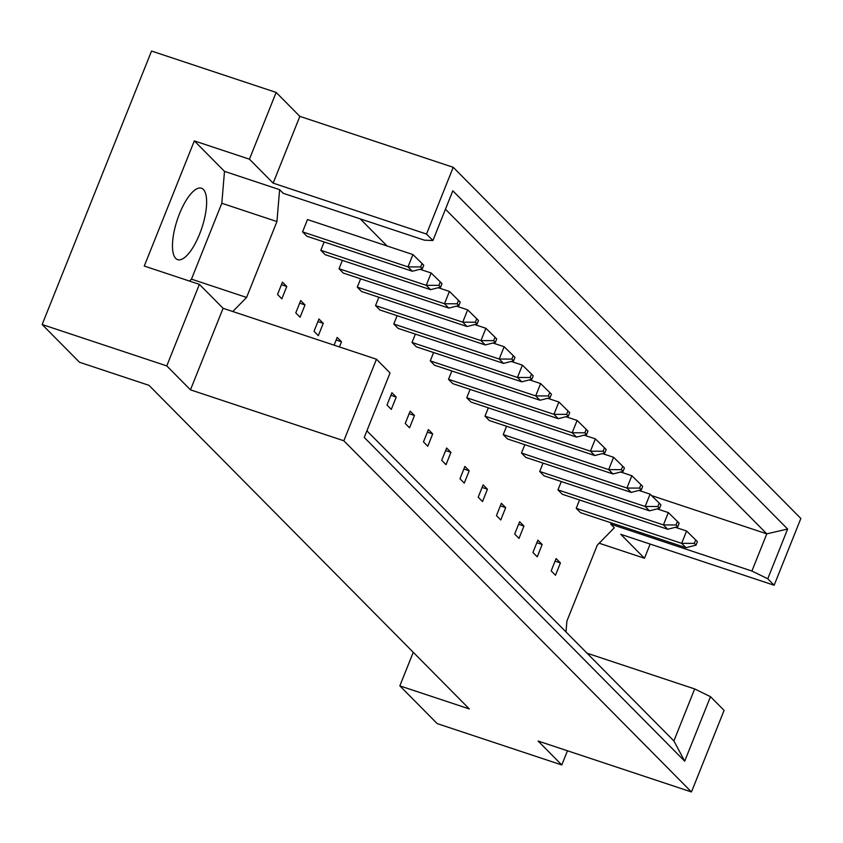 <?xml version="1.0" encoding="UTF-8"?>
<svg xmlns="http://www.w3.org/2000/svg" width="843" height="843" viewBox="0 0 843 843"><rect width="100%" height="100%" fill="white"/><g stroke="black" fill="none" stroke-linecap="round" stroke-linejoin="round"><path stroke-width="1.26" d="M179.496 213.774A37.64 12.94 -71.6 0 1 201.414 188.21A37.64 12.94 -71.6 0 1 199.601 234.091A37.64 12.94 -71.6 0 1 177.683 259.655A37.64 12.94 -71.6 0 1 179.496 213.774M587.044 653.209L694.674 688.942L710.491 696.676L724.084 710.396L691.46 791.956L538.097 741.029L561.796 764.97L567.476 750.786M532.934 552.471L537.244 556.823L542.175 544.504L537.866 540.152L532.934 552.471M557.961 489.899L562.27 494.251L667.719 529.256L663.409 524.904L557.961 489.899L561.301 481.553M576.212 508.318L580.521 512.681L685.96 547.687L681.65 543.335L576.212 508.318L579.541 499.983M551.174 570.901L555.484 575.253L560.416 562.934L556.106 558.582L551.174 570.901M611.228 522.871L610.722 524.156L614.305 527.792L597.276 545.168L566.918 621.049L566.011 631.955M360.224 218.864L387.063 245.977M232.794 311.52L246.588 297.442L276.936 221.561L279.613 189.664L283.206 193.289L424.398 240.171L432.923 240.529L452.807 190.813L787.625 529.046L767.741 578.772L774.148 585.242L800.85 518.477L453.218 167.293L426.516 234.059L432.923 240.529M543.061 463.123L539.72 471.469L544.03 475.821L649.479 510.826L645.169 506.474L539.72 471.469M524.82 444.693L521.48 453.039L525.79 457.391L631.228 492.396L626.918 488.044L521.48 453.039M506.569 426.263L503.239 434.609L507.549 438.961L612.987 473.966L608.678 469.614L503.239 434.609M488.329 407.833L484.988 416.179L489.298 420.531L594.747 455.536L590.437 451.184L484.988 416.179M470.088 389.403L466.748 397.748L471.058 402.1L576.507 437.106L572.197 432.754L466.748 397.748M451.837 370.973L448.508 379.318L452.817 383.67L558.256 418.676L553.946 414.324L448.508 379.318M433.597 352.543L430.267 360.888L434.577 365.24L540.015 400.246L535.705 395.894L430.267 360.888M415.357 334.113L412.016 342.458L416.326 346.81L521.775 381.816L517.465 377.464L412.016 342.458M397.116 315.682L393.776 324.028L398.086 328.38L503.524 363.386L499.214 359.034L393.776 324.028M378.865 297.252L375.535 305.598L379.845 309.95L485.283 344.956L480.974 340.604L375.535 305.598M360.625 278.822L357.295 287.168L361.594 291.52L467.043 326.526L462.733 322.174L357.295 287.168M342.384 260.392L339.044 268.738L343.354 273.09L448.803 308.095L444.493 303.743L339.044 268.738M324.144 241.962L320.804 250.308L325.113 254.66L430.552 289.665L426.242 285.313L320.804 250.308M420.657 266.936L422.375 268.685L423.755 265.229L422.037 263.49L420.657 266.936L408.001 266.883L412.933 254.565L307.484 219.559L302.563 231.878L306.873 236.23L412.311 271.246L408.001 266.883L302.563 231.878M519.615 521.722L514.694 534.04L519.003 538.403L523.924 526.074L519.615 521.722M501.374 503.292L496.453 515.61L500.763 519.973L505.684 507.644L501.374 503.292M483.134 484.862L478.202 497.18L482.512 501.543L487.444 489.225L483.134 484.862M464.893 466.432L459.962 478.75L464.272 483.113L469.203 470.794L464.893 466.432M446.642 448.002L441.721 460.32L446.031 464.683L450.952 452.364L446.642 448.002M428.402 429.572L423.471 441.901L427.78 446.253L432.712 433.934L428.402 429.572M410.162 411.142L405.23 423.471L409.54 427.822L414.471 415.504L410.162 411.142M391.921 392.722L386.99 405.04L391.3 409.392L396.221 397.074L391.921 392.722M339.434 346.926L341.499 341.784L337.189 337.432L334.091 345.156M318.939 319.002L314.017 331.32L318.327 335.672L323.248 323.354L318.939 319.002M300.698 300.572L295.777 312.89L300.087 317.242L305.008 304.924L300.698 300.572M282.458 282.142L277.526 294.46L281.836 298.812L286.768 286.494L282.458 282.142M276.146 92.424L249.444 159.19L273.143 183.131L299.855 116.366L276.146 92.424L151.54 51.044L42.15 324.523L79.495 362.258L148.99 385.335L469.33 708.942L399.835 685.865L437.18 723.6L561.796 764.97M599.183 543.219L644.474 558.266L620.775 534.314L774.148 585.242M644.474 558.266L650.153 544.072M710.491 696.676L684.695 761.176L364.25 437.454L390.046 372.943L376.452 359.223L343.839 440.773L691.46 791.956M189.559 281.088L191.466 279.149L221.814 203.258L224.491 171.361L194.322 140.886L144.269 266.051L199.38 284.354L166.766 365.904L190.465 389.845L223.089 308.296L376.452 359.223M190.465 389.845L343.839 440.773M273.143 183.131L426.516 234.059M299.855 116.366L453.218 167.293M194.322 140.886L249.444 159.19M166.766 365.904L42.15 324.523M413.26 652.303L399.835 685.865M199.38 284.354L223.089 308.296M651.534 495.568L766.793 533.84L445.452 209.212M610.722 524.156L751.914 571.038L766.793 533.84L787.625 529.046M767.741 578.772L751.914 571.038M366.905 430.815L673.884 740.934L694.674 688.942M224.491 171.361L279.613 189.664M221.814 203.258L276.936 221.561M191.466 279.149L246.588 297.442M560.416 562.934L555.073 561.164M542.175 544.504L536.833 542.734M523.924 526.074L518.582 524.304M505.684 507.644L500.342 505.874M487.444 489.225L482.101 487.444M469.203 470.794L463.861 469.014M450.952 452.364L445.61 450.584M432.712 433.934L427.369 432.153M414.471 415.504L409.129 413.723M396.221 397.074L390.889 395.293M341.499 341.784L336.157 340.003M323.248 323.354L317.916 321.573M305.008 304.924L299.665 303.153M286.768 286.494L281.425 284.723M684.695 761.176L673.884 740.934M696.023 545.126L697.403 541.68L695.686 539.941L694.305 543.387L696.023 545.126L685.96 547.687M694.305 543.387L681.65 543.335L686.581 531.016L675.401 527.307M686.581 531.016L695.686 539.941M677.783 526.696L679.163 523.25L677.445 521.511L676.065 524.957L677.783 526.696L667.719 529.256M676.065 524.957L663.409 524.904L668.341 512.586L657.161 508.877M668.341 512.586L677.445 521.511M659.542 508.266L660.923 504.82L659.194 503.081L657.814 506.527L659.542 508.266L649.479 510.826M657.814 506.527L645.169 506.474L650.09 494.156L638.92 490.447M650.09 494.156L659.194 503.081M623.051 471.406L624.431 467.96L622.714 466.221L621.333 469.667L623.051 471.406L612.987 473.966M621.333 469.667L608.678 469.614L613.609 457.296L602.429 453.587M613.609 457.296L622.714 466.221M586.57 434.545L587.95 431.1L586.222 429.361L584.842 432.807L586.57 434.545L576.507 437.106M584.842 432.807L572.197 432.754L577.118 420.436L565.948 416.727M577.118 420.436L586.222 429.361M550.079 397.696L551.459 394.239L549.741 392.501L548.361 395.947L550.079 397.696L540.015 400.246M548.361 395.947L535.705 395.894L540.637 383.576L529.457 379.866M540.637 383.576L549.741 392.501M641.302 489.836L642.682 486.39L640.954 484.651L639.574 488.097L641.302 489.836L631.228 492.396M639.574 488.097L626.918 488.044L631.85 475.726L620.669 472.017M631.85 475.726L640.954 484.651M604.81 452.976L606.191 449.53L604.463 447.791L603.093 451.237L604.81 452.976L594.747 455.536M603.093 451.237L590.437 451.184L595.358 438.866L584.188 435.157M595.358 438.866L604.463 447.791M568.33 416.126L569.71 412.67L567.982 410.931L566.601 414.377L568.33 416.126L558.256 418.676M566.601 414.377L553.946 414.324L558.877 402.006L547.697 398.296M558.877 402.006L567.982 410.931M531.838 379.266L533.219 375.809L531.49 374.071L530.11 377.516L531.838 379.266L521.775 381.816M530.11 377.516L517.465 377.464L522.386 365.145L511.216 361.436M522.386 365.145L531.49 374.071M513.598 360.836L514.978 357.379L513.25 355.641L511.87 359.086L513.598 360.836L503.524 363.386M511.87 359.086L499.214 359.034L504.146 346.715L492.976 343.006M504.146 346.715L513.25 355.641M477.106 323.975L478.487 320.519L476.769 318.78L475.389 322.226L477.106 323.975L467.043 326.526M475.389 322.226L462.733 322.174L467.665 309.855L456.484 306.146M467.665 309.855L476.769 318.78M440.626 287.115L442.006 283.659L440.278 281.92L438.897 285.366L440.626 287.115L430.552 289.665M438.897 285.366L426.242 285.313L431.173 272.995L420.004 269.286M431.173 272.995L440.278 281.92M495.357 342.406L496.727 338.949L495.01 337.211L493.629 340.656L495.357 342.406L485.283 344.956M493.629 340.656L480.974 340.604L485.905 328.285L474.725 324.576M485.905 328.285L495.01 337.211M458.866 305.545L460.246 302.089L458.518 300.35L457.138 303.796L458.866 305.545L448.803 308.095M457.138 303.796L444.493 303.743L449.414 291.425L438.244 287.716M449.414 291.425L458.518 300.35M422.375 268.685L412.311 271.246M412.933 254.565L422.037 263.49"/></g></svg>

